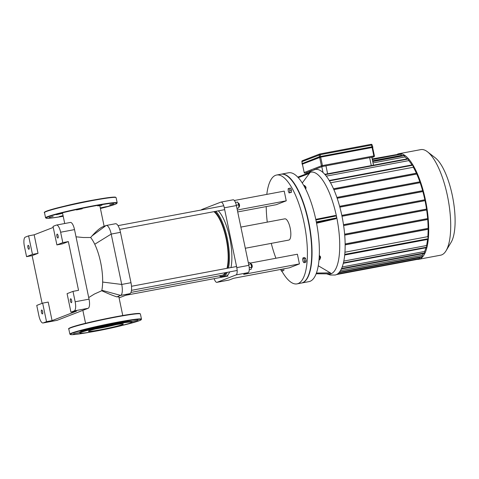 <?xml version="1.0" encoding="UTF-8"?>
<svg xmlns="http://www.w3.org/2000/svg" width="479" height="479" viewBox="0 0 479 479"><rect width="100%" height="100%" fill="white"/><g stroke="black" fill="none" stroke-linecap="round" stroke-linejoin="round"><path stroke-width="0.72" d="M61.971 213.466L56.414 214.7L61.971 213.466M53.145 216.49L49.283 217.466L53.145 216.49M63.072 215.634L59.276 216.592L63.138 215.957M100.919 207.826L106.476 206.593L100.919 207.826M109.745 204.802L113.607 203.826L109.745 204.802M101.991 205.198L97.752 205.922L101.991 205.198M82.202 208.79L76.49 209.922L82.202 208.79M64.857 206.072A26.273 1.515 -11.8 0 1 88.268 200.976A26.273 1.515 -11.8 0 1 94.818 199.815M80.233 333.091L79.442 332.582L73.592 333.815L79.448 332.588A26.938 1.551 -11.8 0 1 85.861 330.091L80.723 331.049L85.861 330.091A26.938 1.551 -11.8 0 1 103.931 325.792L100.8 326.271L103.692 325.486L106.661 325.043L103.931 325.792A26.938 1.551 -11.8 0 1 114.14 323.744A26.938 1.551 -11.8 0 1 123.067 322.193L127.917 321.05L123.067 322.193A26.938 1.551 -11.8 0 1 132.06 321.409L137.91 320.176L132.06 321.409A26.938 1.551 -11.8 0 1 132.09 321.583L131.581 322.367A26.273 1.515 -11.8 0 1 106.194 329.127A26.273 1.515 -11.8 0 1 80.233 333.091A26.273 1.515 -11.8 0 1 114.068 324.475A26.273 1.515 -11.8 0 1 131.581 322.367M130.623 322.918L129.378 323.379M115.978 324.69A17.807 1.024 -11.8 0 1 95.459 328.977M111.433 325.492A17.807 1.024 -11.8 0 1 123.319 324.002A17.807 1.024 -11.8 0 1 106.098 328.648A17.807 1.024 -11.8 0 1 88.453 331.288A17.807 1.024 -11.8 0 1 111.433 325.492M372.59 147.436L320.685 157.142L302.423 164.099M283.796 268.851L283.831 270.527L281.418 271.138L280.7 269.432M283.831 270.527L281.418 271.138M282.161 269.156L282.197 270.839M288.172 188.684L288.951 188.385L289.783 190.349L289.831 192.612L289.059 192.911L288.226 190.947L288.172 188.684M289.783 190.349L291.418 190.037L290.585 188.079L288.951 188.385M291.418 190.037L291.471 192.301L289.831 192.612M291.471 192.301L289.059 192.911M303.967 258.798L304.476 261.235L304.057 262.72L303.129 261.756L302.62 259.319L303.039 257.84L303.967 258.798L305.602 258.492L306.111 260.929L304.476 261.235M306.111 260.929L305.698 262.408L304.057 262.72M305.602 258.492L304.674 257.528L303.039 257.84M281.82 271.06A55.372 18.208 -100.6 0 0 297.052 283.873L301.375 283.059A55.372 18.208 -100.6 0 0 306.967 278.479A55.372 18.208 -100.6 0 0 308.38 221.963A55.372 18.208 -100.6 0 0 287.783 176.458A55.372 18.208 -100.6 0 0 280.91 174.224L276.593 175.033A55.372 18.208 -100.6 0 0 266.803 194.39M287.783 176.458L288.113 176.715A55.037 18.1 79.4 0 1 308.584 221.945A55.037 18.1 79.4 0 1 307.177 278.125L306.967 278.479M297.052 283.873A55.372 18.208 -100.6 0 0 304.057 222.771A55.372 18.208 -100.6 0 0 276.593 175.033M266.216 206.581A55.372 18.208 -100.6 0 0 267.27 222.13M271.264 243.374A55.372 18.208 -100.6 0 0 275.928 258.247M371.818 157.208L373.476 165.177M321.295 171.171L320.906 170.907M373.015 162.938L404.857 156.95L404.569 155.573L372.728 161.561M372.65 161.178L404.36 155.214L404.569 155.573M402.216 155.621A52.043 17.118 -100.6 0 0 401.366 155.4L372.572 160.812M372.237 159.202L400.899 153.807L401.366 155.4M397.971 154.358L372.183 158.944M446.081 250.739L451.152 242.254A45.81 15.065 -100.6 0 0 452.871 198.234A45.81 15.065 -100.6 0 0 435.285 157.848L427.472 151.783A53.708 17.663 79.4 0 1 448.093 199.132A53.708 17.663 79.4 0 1 446.081 250.739A53.708 17.663 79.4 0 1 440.656 255.181L418.664 259.313A53.708 17.663 -100.6 0 0 426.1 203.27A53.708 17.663 -100.6 0 0 398.815 153.747A53.708 17.663 -100.6 0 0 397.42 154.196M398.815 153.747L420.807 149.616A53.708 17.663 79.4 0 1 427.472 151.783M417.203 259.402A53.708 17.663 -100.6 0 0 418.664 259.313M329.277 180.607L412.802 164.902L413.341 167.249A52.043 17.118 -100.6 0 1 416.377 173.194M419.838 181.816A52.043 17.118 -100.6 0 0 416.754 174.039L417.101 173.907L416.934 173.093L333.474 188.786L416.94 173.093M422.622 190.684A52.043 17.118 -100.6 0 0 420.137 182.673L420.478 182.541L420.305 181.727L336.863 197.414L420.317 181.727M424.843 199.779A52.043 17.118 -100.6 0 0 422.861 191.558L423.208 191.42L423.047 190.606L339.611 206.293L423.047 190.606M426.526 209.072A52.043 17.118 -100.6 0 0 425.029 200.659L425.388 200.521L425.226 199.701L341.814 215.388L425.226 199.701M426.891 209L343.497 224.681L426.891 209L427.052 209.814L426.657 209.97A52.043 17.118 -100.6 0 1 427.645 218.58M427.998 218.514L344.641 234.183L427.992 218.514L428.16 219.328L427.723 219.496A52.043 17.118 -100.6 0 1 428.112 228.339M428.466 228.273L345.155 243.937L428.46 228.273L428.627 229.088L428.118 229.285A52.043 17.118 -100.6 0 1 427.837 236.632L344.958 252.211M343.335 263.3L426.813 247.607L426.532 245.535A52.043 17.118 -100.6 0 0 427.561 239.446L428.286 239.015L427.837 236.632M341.365 269L424.837 253.307L424.604 251.469A52.043 17.118 -100.6 0 0 425.945 247.769M339 272.671L422.436 256.983L422.233 255.295A52.043 17.118 -100.6 0 0 423.502 253.559M336.492 274.581L419.682 258.941L419.532 257.528M407.144 158.848A52.043 17.118 -100.6 0 0 404.857 156.95M324.768 174.338L408.246 158.645L408.791 160.615A52.043 17.118 -100.6 0 1 411.946 164.938M412.802 164.902L329.211 180.493M426.532 245.535L343.832 261.085M344.724 255.02L427.561 239.446M345.161 244.883L428.118 229.285M424.604 251.469L342.216 266.959M344.718 235.105L427.723 219.496M422.233 255.295L340.473 270.665M343.629 225.579L426.657 209.97M341.994 216.268L425.029 200.659M339.845 207.162L422.861 191.558M337.156 198.27L420.137 182.673M333.845 189.63L416.754 174.039M330.54 182.816L413.341 167.249M326.253 176.134L408.791 160.615M308.302 173.123L310.763 171.207L315.248 169.458A53.708 17.663 79.4 0 1 342.222 217.37A53.708 17.663 79.4 0 1 336.138 274.73A53.708 17.663 79.4 0 1 335.096 275.024L330.282 275.024L326.756 273.898M428.286 239.015L344.754 254.714M320.271 258.403L320.487 258.043A1 0.329 -100.6 0 0 320.511 257.025A1 0.329 -100.6 0 0 320.14 256.205L319.81 255.954A1.329 0.437 79.4 0 1 320.307 257.043A1.329 0.437 79.4 0 1 320.271 258.403A1.329 0.437 79.4 0 1 320.14 258.51L320.14 258.51M319.301 255.918L319.697 255.84L319.319 255.451M319.044 259.899L319.786 259.762L320.206 258.283L319.697 255.84M319.152 258.474L320.206 258.283M305.728 188.774L305.937 188.415A1 0.329 -100.6 0 0 305.979 187.457A1 0.329 -100.6 0 0 305.596 186.576L305.267 186.319A1.329 0.437 79.4 0 1 305.776 187.493A1.329 0.437 79.4 0 1 305.728 188.774A1.329 0.437 79.4 0 1 305.59 188.882L305.506 187.391L304.674 185.427L303.782 185.595M304.83 187.517L305.506 187.391M318.296 265.773L330.372 272.88L331.24 273.611L330.546 273.85M334.971 215.55L315.775 219.364L335.043 215.532L336.276 215.927L336.683 217.879L335.647 218.801L316.559 223.226M316.182 273.772L330.588 273.856M301.525 283.029A55.372 18.208 -100.6 0 0 301.68 282.999L309.015 281.622A55.372 18.208 -100.6 0 0 316.679 223.843A55.372 18.208 -100.6 0 0 288.55 172.787L281.221 174.164A55.372 18.208 -100.6 0 0 281.065 174.194M310.105 172.44L297.734 177.134L310.105 172.44L302.237 183.02M301.68 282.999A55.372 18.208 -100.6 0 0 309.35 225.22A55.372 18.208 -100.6 0 0 281.221 174.164M237.716 211.94L276.239 204.695L286.244 200.815L284.221 191.115L234.327 200.497M228.848 280.083A6.652 2.185 -100.6 0 0 228.98 280.071A6.652 2.185 -100.6 0 0 229.112 280.029L233.632 278.281L289.424 267.791L299.429 263.911L297.399 254.211L250.188 263.091M240.883 227.094L284.825 218.831A10.807 3.557 79.4 0 1 290.184 228.148A10.807 3.557 79.4 0 1 288.819 240.075L245.302 248.254M229.112 280.029L217.029 282.305L236.075 274.922L248.164 272.647L243.637 274.401L299.429 263.911M237.315 210.018L286.244 200.815M248.164 272.647A6.652 2.185 -100.6 0 0 248.876 265.348L236.788 267.617L224.298 207.82A6.652 2.185 79.4 0 0 220.999 202.084A6.652 2.185 79.4 0 0 220.867 202.126L201.821 209.509A6.652 2.185 79.4 0 0 201.294 209.994M236.788 267.617A6.652 2.185 79.4 0 1 236.075 274.922M248.876 265.348L236.381 205.551A6.652 2.185 -100.6 0 0 233.081 199.815L220.999 202.084M217.029 282.305A6.652 2.185 79.4 0 1 216.897 282.341A6.652 2.185 79.4 0 1 214.149 278.658M62.803 242.625L56.899 244.913L53.031 226.387L56.342 225.1A8.317 2.736 79.4 0 1 56.504 225.058A8.317 2.736 79.4 0 1 60.629 232.225L62.803 242.625L68.359 241.578L78.544 290.328L72.988 291.37L75.155 301.77A8.317 2.736 79.4 0 1 74.269 310.901L70.952 312.182L76.508 311.14L52.073 320.607L46.523 321.654L42.649 303.129L36.751 305.416L38.919 315.817A8.317 2.736 79.4 0 0 43.044 322.984A8.317 2.736 79.4 0 0 43.206 322.936L46.523 321.654M74.269 310.901L88.154 308.29A8.317 2.736 -100.6 0 0 89.046 299.159L75.155 301.77M60.629 232.225L74.52 229.615L89.046 299.159M88.154 308.29L57.097 320.325L43.206 322.936M43.044 322.984L56.935 320.373A8.317 2.736 -100.6 0 0 57.097 320.325M74.52 229.615A8.317 2.736 -100.6 0 0 70.395 222.448L56.504 225.058M24.393 246.266A8.317 2.736 79.4 0 1 25.285 237.141L28.596 235.854L34.153 234.812L38.021 253.337L32.123 255.624L26.567 256.666L24.393 246.266M42.092 303.345L32.123 255.624M58.133 235.824A1.994 0.659 79.4 0 1 57.881 238.027A1.994 0.659 79.4 0 1 56.869 236.189A1.994 0.659 79.4 0 1 57.145 234.105A1.994 0.659 79.4 0 1 58.133 235.824M26.567 256.666L32.464 254.379L28.596 235.854M32.464 254.379L38.021 253.337M42.649 303.129L48.205 302.081L52.073 320.607M72.988 291.37L67.084 293.657L70.952 312.182M68.359 241.578L62.456 243.865L56.899 244.913M34.153 234.812L53.247 227.411M29.147 247.062A1.994 0.659 79.4 0 1 28.896 249.26A1.994 0.659 79.4 0 1 27.878 247.421A1.994 0.659 79.4 0 1 28.159 245.338A1.994 0.659 79.4 0 1 29.147 247.062M71.646 300.501A1.994 0.659 79.4 0 1 71.395 302.698A1.994 0.659 79.4 0 1 70.383 300.86A1.994 0.659 79.4 0 1 70.658 298.776A1.994 0.659 79.4 0 1 71.646 300.501M42.655 311.733A1.994 0.659 79.4 0 1 42.403 313.937A1.994 0.659 79.4 0 1 41.392 312.092A1.994 0.659 79.4 0 1 41.667 310.015A1.994 0.659 79.4 0 1 42.655 311.733M106.057 225.531A9.975 3.281 79.4 0 1 106.254 225.471A9.975 3.281 79.4 0 1 111.2 234.075L121.726 284.448A9.975 3.281 79.4 0 1 120.654 295.399L116.858 296.872C112.93 295.603 107.895 293.561 101.752 290.741A33.087 10.879 -100.6 0 0 101.847 290.286A33.087 10.879 -100.6 0 0 102.65 282.065A33.087 10.879 -100.6 0 0 100.644 262.402A33.087 10.879 -100.6 0 0 94.746 244.242A33.087 10.879 -100.6 0 0 90.633 237.506L92.07 235.872C96.117 231.357 99.512 228.399 102.261 226.998L106.057 225.531L92.07 235.872M122.768 315.517L118.888 296.944A19.004 1.096 168.2 0 0 116.858 296.872M88.711 297.561L94.411 294.034L101.752 290.741M119.079 297.86L129.917 293.663A9.975 3.281 -100.6 0 0 130.983 282.706L120.463 232.333A9.975 3.281 -100.6 0 0 115.511 223.735L106.254 225.471M90.633 237.506L83.31 237.506L76.023 236.812M226.1 272.551A34.087 11.209 79.4 0 1 222.819 276.108A34.087 11.209 79.4 0 1 219.328 275.814M214.772 211.52A34.087 11.209 79.4 0 1 227.543 268.216M219.16 275.844A34.751 11.43 -100.6 0 0 222.903 276.832A34.751 11.43 -100.6 0 0 223.573 276.64A34.751 11.43 -100.6 0 0 227.22 272.335M228.507 268.036A34.751 11.43 -100.6 0 0 215.879 211.311M130.965 292.424L221.975 275.311A33.087 10.879 -100.6 0 0 225.238 272.713M226.992 268.318A33.087 10.879 -100.6 0 0 225.723 236.8A33.087 10.879 -100.6 0 0 213.939 211.676M222.903 276.832L225.369 276.365A34.751 11.43 -100.6 0 0 226.046 276.173A34.751 11.43 -100.6 0 0 229.692 271.874M230.98 267.569A34.751 11.43 -100.6 0 0 218.346 210.844M251.888 267.569L252.104 267.216A1.665 0.545 -100.6 0 0 252.164 265.617A1.665 0.545 -100.6 0 0 251.529 264.151L251.2 263.893A1.994 0.659 79.4 0 1 251.966 265.653A1.994 0.659 79.4 0 1 251.888 267.569A1.994 0.659 79.4 0 1 251.691 267.737L251.541 267.767M250.954 263.815L250.9 263.827A1.994 0.659 79.4 0 1 250.954 263.815A1.994 0.659 79.4 0 1 251.2 263.893M248.661 264.336L250.972 263.899L249.691 262.576L248.35 262.827M249.266 269.671L251.098 269.33L251.679 267.276L250.972 263.899M249.224 267.737L251.679 267.276M239.195 206.796L239.41 206.443A1.665 0.545 -100.6 0 0 239.47 204.844A1.665 0.545 -100.6 0 0 238.829 203.377L238.5 203.12A1.994 0.659 79.4 0 1 239.266 204.88A1.994 0.659 79.4 0 1 239.195 206.796A1.994 0.659 79.4 0 1 238.991 206.964L238.823 206.994M238.063 203.078L238.255 203.042A1.994 0.659 79.4 0 1 238.5 203.12M236.991 208.455L238.847 207.892L238.776 204.761L237.626 202.042L235.446 202.455M236.943 208.251L238.847 207.892M236.309 205.222L238.776 204.761M44.757 212.251A36.248 2.09 -11.8 0 1 91.507 200.426A36.248 2.09 -11.8 0 1 115.708 197.432M91.681 200.707A36.584 2.108 -11.8 0 1 116.098 197.641L115.481 197.18C115.229 197.126 114.595 196.845 107.739 197.719L91.513 200.42L61.216 206.952C47.187 210.311 43.128 212.413 44.481 212.604A36.584 2.108 -11.8 0 1 91.681 200.707M117.187 202.839L115.834 204.024L100.41 208.503A36.248 2.09 -11.8 0 0 116.672 203.054A36.248 2.09 -11.8 0 0 92.728 206.275A36.248 2.09 -11.8 0 0 49.217 216.466A36.248 2.09 -11.8 0 0 63.204 216.274L51.642 218.011L46.726 218.328L45.571 217.801A36.584 2.108 -11.8 0 1 92.764 205.91A36.584 2.108 -11.8 0 1 117.187 202.839L116.098 197.641M91.112 331.989A36.248 2.09 -11.8 0 1 72.724 333.091A36.248 2.09 -11.8 0 1 117.038 322.618A36.248 2.09 -11.8 0 1 141.167 319.487A36.248 2.09 -11.8 0 1 121.163 325.708M91.154 331.977L75.951 334.36L71.03 334.677L69.874 334.15A36.584 2.108 -11.8 0 1 117.074 322.253A36.584 2.108 -11.8 0 1 141.491 319.188L140.137 320.373L121.121 325.72M69.874 334.15L68.79 328.947A36.584 2.108 -11.8 0 1 115.984 317.056A36.584 2.108 -11.8 0 1 140.407 313.99L141.491 319.188M69.066 328.6A36.248 2.09 -11.8 0 1 115.816 316.769A36.248 2.09 -11.8 0 1 140.012 313.775M372.129 147.46L320.756 156.938L372.746 147.406L372.081 146.951L372.8 146.891M372.866 147.215L372.854 146.855L371.997 146.808L320.691 156.615L320.756 156.938L319.313 157.28L320.738 157.124M302.878 164.046L302.015 163.998L302.01 163.638L319.248 156.956L319.313 157.28L302.075 163.962L319.499 157.417M302.015 163.68L302.087 164.004M372.608 146.754L319.337 156.771L301.95 163.674L319.313 156.783M320.607 156.471L371.997 146.808M372.075 147.478L373.842 155.932L322.451 165.59L320.685 157.142M320.547 156.483L320.176 154.705L371.566 145.041L371.938 146.819M319.655 157.387L321.421 165.836L304.183 172.518L302.417 164.069M322.451 165.59L321.421 165.836A0.832 0.784 68.8 0 0 322.361 166.506L322.451 165.59M301.914 161.662L320.176 154.705L319.75 153.993A0.832 0.784 68.8 0 0 319.146 154.951L319.517 156.717M374.356 155.885L373.842 155.932L373.752 156.843A0.832 0.784 68.8 0 0 374.356 155.885M372.075 144.969A0.832 0.784 68.8 0 0 371.177 144.323L371.566 145.041L372.081 144.999M305.087 173.188L305.111 173.188A0.832 0.784 -111.2 0 1 304.183 172.518L302.375 164.093M304.141 172.542A0.832 0.832 0 0 0 305.111 173.188L307.063 172.823L305.123 173.182L312.116 170.476M319.78 153.987L371.153 144.323L319.762 153.987A0.832 0.832 0 0 0 319.619 154.028L302.381 160.71A0.832 0.832 0 0 0 301.866 161.657L302.231 163.405M302.273 163.387L301.908 161.633A0.832 0.784 -111.2 0 1 302.381 160.71M313.835 169.811L322.361 166.506L373.752 156.843L371.896 157.561L373.883 156.807A0.832 0.832 0 0 0 374.398 155.861L372.632 147.412M369.626 157.621L371.291 165.59M321.81 166.716L323.032 172.572M327.618 173.799L325.954 165.83M307.386 173.476L307.159 172.398M401.109 154.166L372.315 159.579M337.617 273.916L419.73 258.48M422.49 256.522L339.455 272.138M424.891 252.846L341.587 268.509M428.627 229.088L345.161 244.781M426.867 247.152L343.449 262.833M428.214 239.189L344.736 254.882M412.91 165.189L329.444 180.882M408.449 158.998L325.067 174.679M339.827 207.096L423.208 191.42M337.132 198.21L420.478 182.541M333.815 189.564L417.101 173.907M428.268 238.686L344.784 254.385M428.16 219.328L344.712 235.015M427.052 209.814L343.623 225.501M341.982 216.197L425.388 200.521M330.372 272.88L316.457 273.03M316.445 222.615L335.647 218.801M336.683 217.879L316.308 221.927M315.906 219.975L336.276 215.927M298.225 177.655L309.578 173.35M309.057 172.841A51.858 17.052 79.4 0 1 336.324 215.586A51.858 17.052 79.4 0 1 331.043 273.808A51.858 17.052 79.4 0 1 327.073 273.892M224.298 207.82L236.381 205.551M94.746 244.242L111.2 234.075L120.463 232.333M101.847 290.286L120.654 295.399L129.917 293.663M102.65 282.065L121.726 284.448L130.983 282.706M45.571 217.801L44.481 212.604M68.79 328.947C67.437 328.762 71.497 326.66 85.525 323.295L115.822 316.769C129.144 314.29 137.132 313.206 139.796 313.529L140.407 313.99M372.488 146.73L372.123 144.975A0.832 0.832 0 0 0 371.153 144.323M307.213 173.542L306.985 172.464M329.205 180.493L412.682 164.8M216.897 282.341L228.98 280.071M85.561 323.289L82.855 310.344M104.129 226.28L99.818 205.659M64.719 223.513L62.474 212.79M228.07 276.042L125.732 295.28M236.56 266.522L131.509 286.274M237.171 270.467L131.474 290.34M223.747 205.766L118.02 225.645M224.681 209.652L119.684 229.393"/></g></svg>
